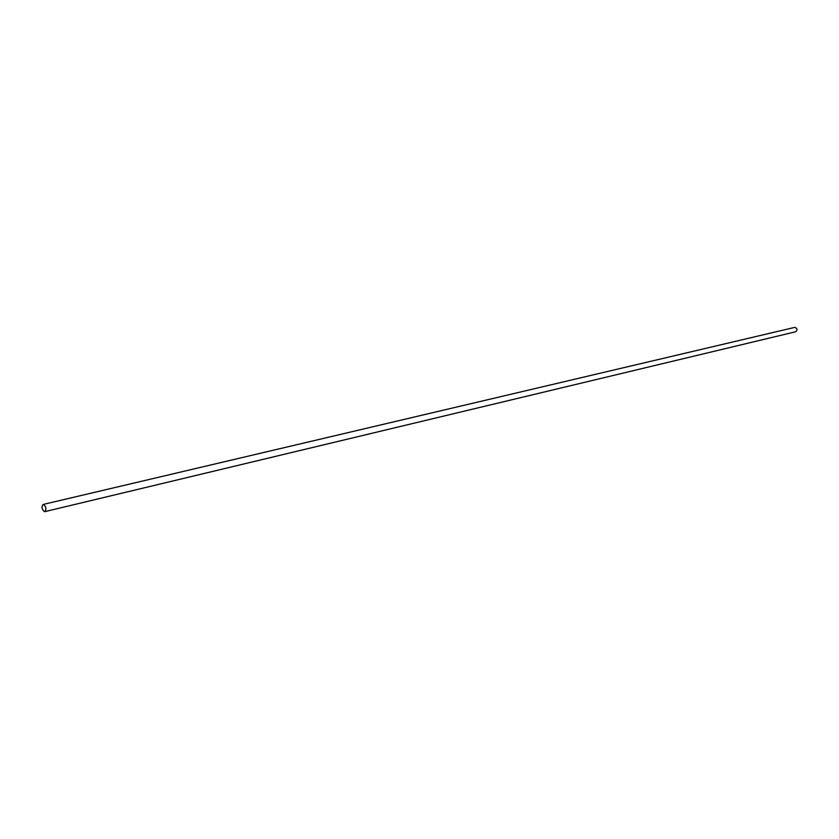 <?xml version="1.0" encoding="UTF-8"?>
<svg xmlns="http://www.w3.org/2000/svg" width="839" height="839" viewBox="0 0 839 839"><rect width="100%" height="100%" fill="white"/><g stroke="black" fill="none" stroke-linecap="round" stroke-linejoin="round"><path stroke-width="1.26" d="M795.278 331.814L795.634 331.772C797.637 330.01 797.407 328.531 794.942 327.336L43.114 504.459C41.331 506.976 41.782 509.367 44.467 511.664L44.824 511.643C46.606 509.116 46.155 506.725 43.471 504.438L43.114 504.459M795.634 331.772L44.824 511.643"/></g></svg>
